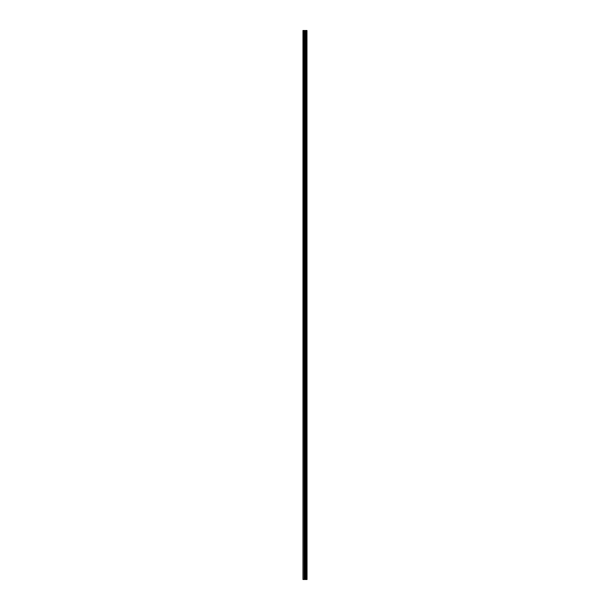 <?xml version="1.0" encoding="UTF-8"?>
<svg xmlns="http://www.w3.org/2000/svg" width="610" height="610" viewBox="0 0 610 610"><rect width="100%" height="100%" fill="white"/><g stroke="black" fill="none" stroke-linecap="round" stroke-linejoin="round"><path stroke-width="0.91" d="M306.967 30.5L307.028 579.5L306.967 30.5L302.972 30.5L302.972 579.5L303.193 30.5M303.193 579.5L306.967 579.5M304.314 30.5L304.314 579.5L304.314 30.5M306.494 30.5L306.494 579.5L306.494 30.5M306.937 579.5L306.937 30.5M306.784 579.5L306.784 30.5M306.754 579.5L306.754 30.5M306.563 579.5L306.563 30.5M306.433 579.5L306.433 30.5M305.907 579.5L305.907 30.5M305.854 579.5L305.854 30.5M304.954 579.5L304.954 30.5M304.909 579.5L304.909 30.5M304.375 579.5L304.375 30.5M304.253 579.5L304.253 30.5M304.054 579.5L304.054 30.5M304.024 579.5L304.024 30.5"/></g></svg>
